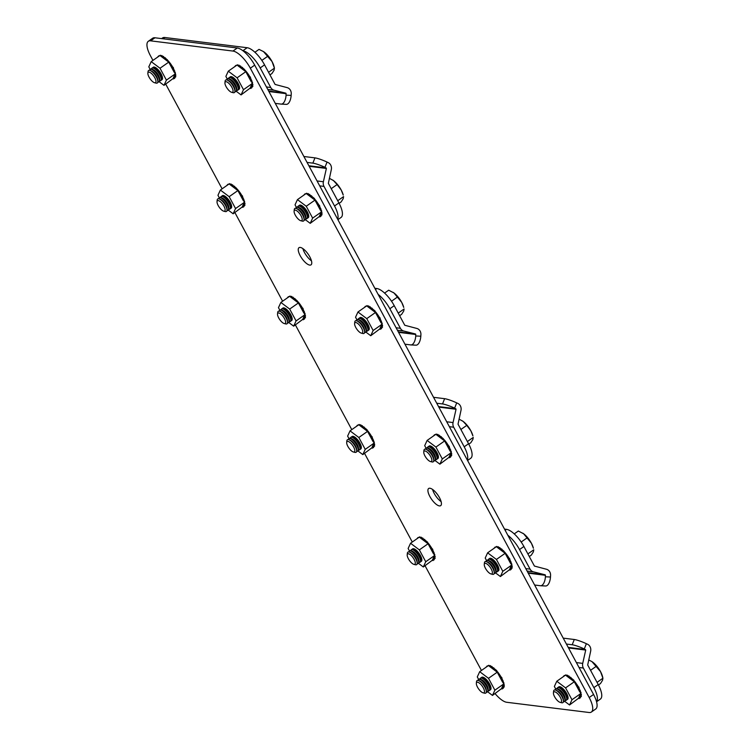 <?xml version="1.0" encoding="UTF-8"?>
<svg xmlns="http://www.w3.org/2000/svg" width="750" height="750" viewBox="0 0 750 750"><rect width="100%" height="100%" fill="white"/><g stroke="black" fill="none" stroke-linecap="round" stroke-linejoin="round"><path stroke-width="1.12" d="M439.491 497.681A10.481 3.788 -125 0 0 428.653 488.503A10.481 3.788 -125 0 0 429.853 496.481A10.481 3.788 -125 0 0 440.681 505.659A10.481 3.788 -125 0 0 439.491 497.681M432.572 489.45A10.481 3.788 -125 0 0 434.213 493.425A10.481 3.788 -125 0 0 441.131 501.647M309.825 256.856A10.481 3.788 -125 0 0 298.988 247.688A10.481 3.788 -125 0 0 300.188 255.666A10.481 3.788 -125 0 0 311.016 264.844A10.481 3.788 -125 0 0 309.825 256.856M302.906 248.634A10.481 3.788 -125 0 0 304.547 252.609A10.481 3.788 -125 0 0 311.466 260.831M495.075 693.6A19.05 6.891 -125 0 0 506.747 702.281L589.078 712.5A19.05 6.891 -125 0 0 591.375 712.041A19.05 6.891 -125 0 0 589.191 697.528L250.331 68.203A19.05 6.891 -125 0 0 232.931 51.056L150.6 40.838A19.05 6.891 -125 0 0 148.303 41.297A19.05 6.891 -125 0 0 150.478 55.809L152.953 60.403M589.191 697.528L593.559 694.472L254.691 65.138L250.331 68.203M232.931 51.056L237.291 48L154.959 37.781L150.6 40.838M165.731 84.131L222.112 188.831M234.881 212.559L282.619 301.219M295.397 324.947L351.778 429.647M364.547 453.375L412.284 542.034M425.062 565.763L481.444 670.462M237.291 48A19.05 6.891 55 0 1 254.691 65.138M593.559 694.472A19.05 6.891 55 0 1 595.734 708.984L591.375 712.041M148.303 41.297L152.662 38.241A19.05 6.891 55 0 1 154.959 37.781M566.4 644.044L572.194 644.766L574.284 639.497A9.525 1.238 21.6 0 1 586.369 643.697L584.288 648.956A9.525 1.238 -158.4 0 0 572.194 644.766M596.531 701.681A19.05 6.891 -125 0 0 593.869 687.619L583.331 668.034A6.188 5.484 -82.9 0 1 582.722 663.375L585.712 650.072L584.288 648.956M563.212 638.128L574.284 639.497M593.869 687.619L598.228 684.562L587.691 664.978L590.634 651.309A6.188 5.484 97.1 0 0 587.569 644.259L586.369 643.697M598.228 684.562A19.05 6.891 55 0 1 600.413 699.066L596.559 701.775M505.153 530.288L506.484 529.35A19.05 6.891 55 0 1 523.894 546.487L519.525 549.553L530.072 569.128A6.188 5.484 97.1 0 0 533.438 571.847L545.194 574.819L545.419 576.769A9.525 4.406 -87.1 0 1 540.553 585.741A9.525 4.406 -87.1 0 1 540.403 585.731L534.619 585.009M523.894 546.487L534.431 566.072L546.45 569.25A6.188 5.484 -82.9 0 1 550.575 575.559L550.481 577.031A9.525 4.406 92.9 0 1 545.616 585.994A9.525 4.406 92.9 0 1 545.466 585.984L540.703 585.741M506.484 529.35L504.516 529.106M519.525 549.553A19.05 6.891 -125 0 0 507.797 535.209M436.734 403.228L442.528 403.95L444.619 398.681A9.525 1.238 21.6 0 1 456.703 402.872L454.622 408.141A9.525 1.238 -158.4 0 0 442.528 403.95M467.344 460.078A19.05 6.891 -125 0 0 464.203 446.803L453.666 427.219A6.188 5.484 -82.9 0 1 453.056 422.559L456.047 409.256L454.622 408.141M433.547 397.312L444.619 398.681M464.203 446.803L468.562 443.738L458.025 424.163L460.969 410.494A6.188 5.484 97.1 0 0 457.903 403.444L456.703 402.872M468.562 443.738A19.05 6.891 55 0 1 470.747 458.25L467.569 460.481M375.487 289.472L376.819 288.534A19.05 6.891 55 0 1 394.228 305.672L389.859 308.738L400.406 328.312A6.188 5.484 97.1 0 0 403.772 331.031L415.528 334.003L415.753 335.953A9.525 4.406 -87.1 0 1 410.887 344.925A9.525 4.406 -87.1 0 1 410.738 344.916L404.953 344.194M394.228 305.672L404.766 325.256L416.784 328.434A6.188 5.484 -82.9 0 1 420.909 334.744L420.816 336.216A9.525 4.406 92.9 0 1 415.95 345.178A9.525 4.406 92.9 0 1 415.8 345.169L411.038 344.925M376.819 288.534L374.85 288.291M389.859 308.738A19.05 6.891 -125 0 0 378.131 294.394M307.069 162.413L312.863 163.134L314.953 157.866A9.525 1.238 21.6 0 1 327.037 162.056L324.956 167.325A9.525 1.238 -158.4 0 0 312.863 163.134M337.678 219.262A19.05 6.891 -125 0 0 334.537 205.988L323.991 186.403A6.188 5.484 -82.9 0 1 323.391 181.744L326.381 168.441L324.956 167.325M303.881 156.497L314.953 157.866M334.537 205.988L338.897 202.922L328.359 183.347L331.303 169.678A6.188 5.484 97.1 0 0 328.238 162.628L327.037 162.056M338.897 202.922A19.05 6.891 55 0 1 341.081 217.434L337.903 219.666M242.869 50.728L247.153 47.719A19.05 6.891 55 0 1 264.562 64.856L260.194 67.922L270.741 87.497A6.188 5.484 97.1 0 0 274.106 90.216L285.863 93.188L286.088 95.138A9.525 4.406 -87.1 0 1 281.222 104.109A9.525 4.406 -87.1 0 1 281.072 104.1L275.287 103.378M264.562 64.856L275.1 84.441L287.119 87.619A6.188 5.484 -82.9 0 1 291.244 93.928L291.15 95.4A9.525 4.406 92.9 0 1 286.284 104.362A9.525 4.406 92.9 0 1 286.134 104.353L281.372 104.109M161.606 38.606L162.525 37.959A19.05 6.891 55 0 1 164.822 37.5L162.994 38.784M247.153 47.719L164.822 37.5M260.194 67.922A19.05 6.891 -125 0 0 242.972 50.803M167.222 59.822L168.441 61.116A12.853 4.65 55 0 1 169.116 61.903L170.297 63.403A12.853 4.65 55 0 1 170.925 64.284L171.966 65.869A12.853 4.65 55 0 1 172.519 66.787L173.4 67.641L172.847 68.766M159.15 81.703L163.987 85.35L166.406 80.109L160.013 68.25L168.741 62.128L170.081 64.622A12.853 4.65 55 0 1 170.203 64.791L171.244 66.375A12.853 4.65 55 0 1 171.788 67.294L172.65 68.897A12.853 4.65 55 0 1 173.091 69.797L173.728 71.334A12.853 4.65 55 0 1 173.784 71.503L174.262 72.384M171.966 65.869L171.309 66.328M170.297 63.403L169.659 63.844M160.013 68.25L151.209 61.622L159.938 55.5L162.131 57.047A12.853 4.65 55 0 1 162.75 57.366L163.894 58.097A12.853 4.65 55 0 1 164.569 58.613L165.787 59.653A12.853 4.65 55 0 1 166.491 60.328L168.741 62.128M168.441 61.116L167.906 61.5M165.3 58.106L166.519 59.147L165.787 59.653M163.472 56.859L164.616 57.591L163.894 58.097M161.062 56.044L161.784 55.528L162.769 56.362L162.131 57.047M174.412 78.394L173.006 78.6L163.987 85.35M166.406 80.109L175.125 73.997L175.153 75.675L174.628 75.45A12.853 4.65 55 0 1 174.609 76.031L175.087 77.278L174.422 76.903A12.853 4.65 55 0 1 174.234 77.306L174.572 78.384L173.775 77.841A12.853 4.65 55 0 1 173.709 77.897A12.853 4.65 55 0 1 173.438 78.047L173.644 78.947M175.209 77.184L174.572 78.384M175.35 75.534L175.809 76.762L175.087 77.278M175.191 73.378A12.853 4.65 55 0 1 175.256 73.781L175.884 75.159L175.153 75.675M174.506 70.978A12.853 4.65 55 0 1 174.741 71.662L175.5 73.153L174.9 73.575M173.409 68.447A12.853 4.65 55 0 1 173.812 69.291L174.45 70.828M161.428 79.912A7.622 2.756 -125 0 0 161.981 79.725A7.622 2.756 -125 0 0 161.109 73.922A7.622 2.756 -125 0 0 153.225 67.247A7.622 2.756 -125 0 0 152.859 67.697M175.125 73.997L174.844 73.472M151.209 61.622L148.8 66.853L150.169 69.394M160.997 56.297L167.681 61.331M174.834 74.625L173.006 78.6M170.081 64.622L173.784 71.503M169.022 62.653L169.603 63.741M158.503 56.503L158.972 56.175M173.812 69.291L173.091 69.797M174.741 71.662L174.113 72.112M175.087 75.694L174.609 76.031M158.494 55.997L159.694 55.659M159.609 55.725L160.341 55.219L161.241 55.913M164.616 57.591A12.853 4.65 55 0 1 165.141 57.975M166.519 59.147A12.853 4.65 55 0 1 167.156 59.756M170.925 64.284L170.203 64.791M172.519 66.787L171.788 67.294M503.625 551.016L504.853 552.319A12.853 4.65 55 0 1 505.528 553.106L506.7 554.597A12.853 4.65 55 0 1 507.337 555.478L508.416 557.044A12.853 4.65 55 0 1 508.931 557.981L509.812 558.844L509.259 559.959M495.562 572.897L500.4 576.544L502.809 571.312L496.425 559.444L505.144 553.322L506.494 555.816A12.853 4.65 55 0 1 506.606 555.984L507.656 557.578A12.853 4.65 55 0 1 508.2 558.488L509.062 560.1A12.853 4.65 55 0 1 509.494 561L510.131 562.537A12.853 4.65 55 0 1 510.197 562.697L510.666 563.578M506.7 554.597L506.072 555.037M496.425 559.444L487.622 552.816L496.35 546.694L498.534 548.241A12.853 4.65 55 0 1 499.153 548.559L500.306 549.3A12.853 4.65 55 0 1 500.981 549.806L502.2 550.856A12.853 4.65 55 0 1 502.903 551.531L505.144 553.322M504.853 552.319L504.309 552.694M501.712 549.3L502.922 550.341L502.2 550.856M499.884 548.053L501.028 548.784L500.306 549.3M497.466 547.238L498.197 546.731L499.181 547.566L498.534 548.241M510.816 569.597L509.419 569.794L500.4 576.544M502.809 571.312L511.537 565.191L511.566 566.869L511.041 566.644A12.853 4.65 55 0 1 511.022 567.234L511.491 568.472L510.834 568.106A12.853 4.65 55 0 1 510.647 568.509L510.984 569.578L510.188 569.044A12.853 4.65 55 0 1 510.122 569.091A12.853 4.65 55 0 1 509.85 569.241L510.056 570.141M511.622 568.387L510.984 569.578M511.753 566.737L512.222 567.966L511.491 568.472M511.603 564.572A12.853 4.65 55 0 1 511.669 564.975L512.288 566.362L511.566 566.869M510.919 562.181A12.853 4.65 55 0 1 511.153 562.866L511.912 564.347L511.312 564.769M509.822 559.641A12.853 4.65 55 0 1 510.225 560.484L510.862 562.022M497.831 571.116A7.622 2.756 -125 0 0 498.384 570.919A7.622 2.756 -125 0 0 497.512 565.116A7.622 2.756 -125 0 0 489.637 558.441A7.622 2.756 -125 0 0 489.272 558.9M511.537 565.191L511.256 564.666M487.622 552.816L485.212 558.056L486.572 560.588M497.409 547.491L504.084 552.525M511.247 565.819L509.419 569.794M506.494 555.816L510.197 562.697M505.434 553.847L506.016 554.934M494.916 547.706L495.384 547.378M510.225 560.484L509.494 561M511.153 562.866L510.525 563.306M511.5 566.897L511.022 567.234M494.906 547.191L496.106 546.863M496.022 546.919L496.744 546.413L497.653 547.106M501.028 548.784A12.853 4.65 55 0 1 501.544 549.169M502.922 550.341A12.853 4.65 55 0 1 503.569 550.959M507.337 555.478L506.606 555.984M508.931 557.981L508.2 558.488M443.119 438.637L444.337 439.931A12.853 4.65 55 0 1 445.012 440.719L446.194 442.219A12.853 4.65 55 0 1 446.831 443.1L447.872 444.684A12.853 4.65 55 0 1 448.416 445.603L449.306 446.456L448.753 447.581M435.047 460.519L439.884 464.166L442.303 458.925L435.909 447.066L444.637 440.944L445.978 443.438A12.853 4.65 55 0 1 446.1 443.606L447.141 445.191A12.853 4.65 55 0 1 447.694 446.109L448.556 447.712A12.853 4.65 55 0 1 448.988 448.612L449.625 450.15A12.853 4.65 55 0 1 449.681 450.319L450.159 451.2M447.872 444.684L447.206 445.144M446.194 442.219L445.556 442.659M435.909 447.066L427.116 440.438L435.834 434.316L438.028 435.863A12.853 4.65 55 0 1 438.647 436.181L439.791 436.913A12.853 4.65 55 0 1 440.475 437.428L441.684 438.469A12.853 4.65 55 0 1 442.387 439.144L445.069 440.681M444.337 439.931L443.803 440.316M441.197 436.922L442.416 437.963L441.684 438.469M439.369 435.675L440.522 436.406L439.791 436.913M436.959 434.859L437.691 434.344L438.675 435.178L438.028 435.863M450.309 457.219L448.903 457.416L439.884 464.166M442.303 458.925L451.022 452.812L451.05 454.491L450.534 454.266A12.853 4.65 55 0 1 450.506 454.847L450.984 456.094L450.319 455.719A12.853 4.65 55 0 1 450.131 456.122L450.469 457.2L449.672 456.656A12.853 4.65 55 0 1 449.606 456.713A12.853 4.65 55 0 1 449.334 456.863L449.55 457.762M451.106 456L450.469 457.2M451.247 454.35L451.706 455.578L450.984 456.094M451.088 452.194A12.853 4.65 55 0 1 451.163 452.597L451.781 453.975L451.05 454.491M450.413 449.794A12.853 4.65 55 0 1 450.647 450.478L451.406 451.969L450.797 452.391M449.306 447.262A12.853 4.65 55 0 1 449.709 448.106L450.347 449.644M437.325 458.728A7.622 2.756 -125 0 0 437.878 458.541A7.622 2.756 -125 0 0 437.006 452.738A7.622 2.756 -125 0 0 429.122 446.062A7.622 2.756 -125 0 0 428.756 446.512M451.022 452.812L450.741 452.288M427.116 440.438L424.697 445.669L426.066 448.209M436.894 435.113L443.578 440.147M450.731 453.441L448.903 457.416M445.978 443.438L449.681 450.319M444.919 441.469L445.509 442.556M434.4 435.319L434.869 434.991M449.709 448.106L448.988 448.612M450.647 450.478L450.009 450.928M450.984 454.509L450.506 454.847M434.391 434.812L435.6 434.484M435.506 434.541L436.238 434.034L437.147 434.728M440.522 436.406A12.853 4.65 55 0 1 441.038 436.791M442.416 437.963A12.853 4.65 55 0 1 443.053 438.581M446.831 443.1L446.1 443.606M448.416 445.603L447.694 446.109M375.919 312.244L375.497 312.544L375.919 312.244L377.034 313.781A12.853 4.65 55 0 1 377.672 314.662L378.712 316.247A12.853 4.65 55 0 1 379.266 317.166L380.147 318.028L379.594 319.144M365.897 332.081L370.734 335.728L373.144 330.497L366.759 318.628L375.478 312.506L376.828 315A12.853 4.65 55 0 1 376.941 315.169L377.991 316.762A12.853 4.65 55 0 1 378.534 317.672L379.397 319.275A12.853 4.65 55 0 1 379.828 320.184L380.466 321.722A12.853 4.65 55 0 1 380.531 321.881L381 322.762M378.712 316.247L378.056 316.706M377.034 313.781L376.406 314.222M373.959 310.2L375.019 310.884L374.644 311.878M366.759 318.628L357.956 312L366.684 305.878L368.869 307.425A12.853 4.65 55 0 1 369.488 307.744L370.641 308.484A12.853 4.65 55 0 1 371.316 308.991L372.534 310.041A12.853 4.65 55 0 1 373.238 310.716L375.478 312.506M372.047 308.484L373.256 309.525L372.534 310.041M370.219 307.238L371.363 307.969L370.641 308.484M367.8 306.422L368.531 305.916L369.516 306.75L368.869 307.425M381.15 328.781L379.753 328.978L370.734 335.728M373.144 330.497L381.872 324.375L381.9 326.053L381.375 325.828A12.853 4.65 55 0 1 381.347 326.419L381.825 327.656L381.169 327.281A12.853 4.65 55 0 1 380.981 327.694L381.319 328.762L380.522 328.228A12.853 4.65 55 0 1 380.456 328.275A12.853 4.65 55 0 1 380.184 328.425L380.391 329.325M381.956 327.572L381.319 328.762M382.087 325.922L382.556 327.15L381.825 327.656M381.938 323.756A12.853 4.65 55 0 1 382.003 324.159L382.622 325.547L381.9 326.053M381.253 321.366A12.853 4.65 55 0 1 381.488 322.05L382.247 323.531L381.647 323.953M380.156 318.825A12.853 4.65 55 0 1 380.559 319.669L381.197 321.206M368.166 330.291A7.622 2.756 -125 0 0 368.719 330.103A7.622 2.756 -125 0 0 367.847 324.3A7.622 2.756 -125 0 0 359.972 317.625A7.622 2.756 -125 0 0 359.606 318.084M381.872 324.375L381.591 323.85M357.956 312L355.547 317.241L356.906 319.772M367.744 306.675L374.419 311.709M381.581 325.003L379.753 328.978M376.828 315L380.531 321.881M375.769 313.031L376.35 314.119M365.25 306.891L365.719 306.562M366.328 306.131L367.078 305.597L367.987 306.291M380.559 319.669L379.828 320.184M381.488 322.05L380.859 322.491M381.834 326.081L381.347 326.419M365.241 306.375L366.441 306.047M371.363 307.969A12.853 4.65 55 0 1 371.878 308.353M373.256 309.525A12.853 4.65 55 0 1 373.903 310.144M375.188 311.503A12.853 4.65 55 0 1 375.863 312.291M377.672 314.662L376.941 315.169M379.266 317.166L378.534 317.672M315.403 199.866L314.991 200.156L315.403 199.866L316.528 201.403A12.853 4.65 55 0 1 317.156 202.284L318.206 203.869A12.853 4.65 55 0 1 318.75 204.787L319.641 205.641L319.088 206.766M305.381 219.703L310.219 223.35L312.638 218.109L306.244 206.25L314.972 200.128L316.312 202.622A12.853 4.65 55 0 1 316.434 202.791L317.475 204.375A12.853 4.65 55 0 1 318.028 205.294L318.891 206.897A12.853 4.65 55 0 1 319.322 207.797L319.959 209.334A12.853 4.65 55 0 1 320.016 209.503L320.494 210.384M318.206 203.869L317.541 204.328M316.528 201.403L315.891 201.844M313.453 197.822L314.503 198.506L314.137 199.5M307.228 194.259L308.363 195.047A12.853 4.65 55 0 1 308.981 195.366L310.125 196.097A12.853 4.65 55 0 1 310.8 196.613L312.019 197.653A12.853 4.65 55 0 1 312.722 198.328L314.972 200.128M311.531 196.106L312.75 197.147L312.019 197.653M309.703 194.859L310.856 195.591L310.125 196.097M307.294 194.044L308.025 193.528L309.009 194.362L308.363 195.047M320.644 216.394L319.237 216.6L310.219 223.35M312.638 218.109L321.356 211.997L321.384 213.675L320.869 213.45A12.853 4.65 55 0 1 320.841 214.031L321.319 215.278L320.653 214.903A12.853 4.65 55 0 1 320.466 215.306L320.803 216.384L320.006 215.841A12.853 4.65 55 0 1 319.941 215.897A12.853 4.65 55 0 1 319.669 216.047L319.884 216.947M321.441 215.184L320.803 216.384M321.581 213.534L322.041 214.763L321.319 215.278M321.422 211.378A12.853 4.65 55 0 1 321.497 211.781L322.116 213.159L321.384 213.675M320.738 208.978A12.853 4.65 55 0 1 320.981 209.662L321.741 211.153L321.131 211.575M319.641 206.447A12.853 4.65 55 0 1 320.044 207.291L320.681 208.828M307.659 217.912A7.622 2.756 -125 0 0 308.212 217.725A7.622 2.756 -125 0 0 307.341 211.922A7.622 2.756 -125 0 0 299.456 205.247A7.622 2.756 -125 0 0 299.091 205.697M321.356 211.997L321.075 211.472M313.912 199.331L306.169 193.5L297.45 199.622L295.031 204.853L296.4 207.394M306.244 206.25L297.45 199.622M321.066 212.625L319.237 216.6M316.312 202.622L320.016 209.503M315.253 200.653L315.844 201.741M304.734 194.503L305.203 194.175M320.044 207.291L319.322 207.797M320.981 209.662L320.344 210.113M321.319 213.694L320.841 214.031M304.725 193.997L305.934 193.659M305.841 193.725L306.572 193.219L307.481 193.912M310.856 195.591A12.853 4.65 55 0 1 311.372 195.975M312.75 197.147A12.853 4.65 55 0 1 313.387 197.766M314.672 199.116A12.853 4.65 55 0 1 315.347 199.903M317.156 202.284L316.434 202.791M318.75 204.787L318.028 205.294M244.294 69.384L245.522 70.688A12.853 4.65 55 0 1 246.197 71.466L247.369 72.966A12.853 4.65 55 0 1 248.006 73.847L249.047 75.431A12.853 4.65 55 0 1 249.6 76.35L250.481 77.213L249.928 78.328M236.231 91.266L241.069 94.912L243.478 89.681L237.094 77.812L245.812 71.691L247.162 74.184A12.853 4.65 55 0 1 247.275 74.353L248.363 75.928A12.853 4.65 55 0 1 248.869 76.856L249.731 78.459A12.853 4.65 55 0 1 250.162 79.369L250.8 80.906A12.853 4.65 55 0 1 250.866 81.066L251.334 81.947M248.363 75.928L249.084 75.412M249.047 75.431L248.391 75.891M247.369 72.966L246.741 73.406M237.094 77.812L228.291 71.184L237.019 65.062L239.203 66.609A12.853 4.65 55 0 1 239.822 66.928L240.975 67.669A12.853 4.65 55 0 1 241.65 68.175L242.869 69.225A12.853 4.65 55 0 1 243.572 69.9L245.812 71.691M245.522 70.688L244.978 71.062M242.372 67.669L243.591 68.709L242.869 69.225M240.553 66.422L241.697 67.153L240.975 67.669M238.134 65.606L238.866 65.1L239.85 65.934L239.203 66.609M251.484 87.966L250.087 88.163L241.069 94.912M243.478 89.681L252.206 83.559L252.234 85.237L251.709 85.013A12.853 4.65 55 0 1 251.681 85.603L252.159 86.841L251.503 86.466A12.853 4.65 55 0 1 251.316 86.878L251.653 87.947L250.856 87.412A12.853 4.65 55 0 1 250.791 87.459A12.853 4.65 55 0 1 250.519 87.609L250.725 88.509M252.291 86.756L251.653 87.947M252.422 85.106L252.891 86.334L252.159 86.841M252.272 82.941A12.853 4.65 55 0 1 252.338 83.344L252.956 84.731L252.234 85.237M251.588 80.55A12.853 4.65 55 0 1 251.822 81.234L252.581 82.716L251.981 83.138M250.491 78.009A12.853 4.65 55 0 1 250.894 78.853L251.531 80.391M238.5 89.475A7.622 2.756 -125 0 0 239.053 89.287A7.622 2.756 -125 0 0 238.181 83.484A7.622 2.756 -125 0 0 230.306 76.809A7.622 2.756 -125 0 0 229.931 77.269M252.206 83.559L251.925 83.034M228.291 71.184L225.881 76.425L227.241 78.956M238.078 65.859L244.753 70.894M251.916 84.188L250.087 88.163M247.162 74.184L250.866 81.066M246.103 72.216L246.684 73.303M235.584 66.075L236.053 65.747M238.322 65.475L237.413 64.781L236.719 65.269M250.894 78.853L250.162 79.369M251.822 81.234L251.194 81.675M252.169 85.266L251.681 85.603M235.575 65.559L236.775 65.231M241.697 67.153A12.853 4.65 55 0 1 242.213 67.538M243.591 68.709A12.853 4.65 55 0 1 244.237 69.328M248.006 73.847L247.275 74.353M249.6 76.35L248.869 76.856M497.663 671.934L497.241 672.225L497.663 671.934L498.778 673.462A12.853 4.65 55 0 1 499.416 674.353L500.456 675.938A12.853 4.65 55 0 1 501.009 676.847L501.891 677.709L501.337 678.825M487.641 691.772L492.478 695.419L494.887 690.178L488.503 678.309L497.222 672.197L498.572 674.691A12.853 4.65 55 0 1 498.684 674.859L499.734 676.444A12.853 4.65 55 0 1 500.278 677.362L501.141 678.966A12.853 4.65 55 0 1 501.572 679.866L502.209 681.403A12.853 4.65 55 0 1 502.275 681.572L502.744 682.444M498.778 673.462L498.15 673.913M495.703 669.891L496.753 670.575L496.388 671.569M488.503 678.309L479.7 671.691L488.428 665.569L490.613 667.106A12.853 4.65 55 0 1 491.231 667.434L492.375 668.166A12.853 4.65 55 0 1 493.059 668.681L494.278 669.722A12.853 4.65 55 0 1 494.981 670.397L497.222 672.197M493.781 668.166L495 669.216L494.278 669.722M491.962 666.919L493.106 667.659L492.375 668.166M489.544 666.103L490.275 665.597L491.259 666.431L490.613 667.106M502.894 688.462L501.497 688.669L492.478 695.419M494.887 690.178L503.616 684.056L503.644 685.744L503.119 685.519A12.853 4.65 55 0 1 503.091 686.1L503.569 687.337L502.913 686.972A12.853 4.65 55 0 1 502.725 687.375L503.062 688.453L502.266 687.909A12.853 4.65 55 0 1 502.2 687.956A12.853 4.65 55 0 1 501.928 688.116L502.134 689.016M503.7 687.253L503.062 688.453M503.831 685.603L504.3 686.831L503.569 687.337M503.681 683.438A12.853 4.65 55 0 1 503.747 683.85L504.366 685.228L503.644 685.744M502.997 681.047A12.853 4.65 55 0 1 503.231 681.731L503.991 683.222L503.391 683.644M501.9 678.506A12.853 4.65 55 0 1 502.303 679.359L502.941 680.897M489.909 689.981A7.622 2.756 -125 0 0 490.462 689.794A7.622 2.756 -125 0 0 489.591 683.981A7.622 2.756 -125 0 0 481.716 677.316A7.622 2.756 -125 0 0 481.341 677.766M503.616 684.056L503.334 683.531M479.7 671.691L477.291 676.922L478.65 679.453M489.488 666.366L496.163 671.4M503.325 684.694L501.497 688.669M498.572 674.691L502.275 681.572M497.512 672.722L498.094 673.809M486.994 666.572L487.463 666.244M502.303 679.359L501.572 679.866M503.231 681.731L502.603 682.172M503.578 685.763L503.091 686.1M486.984 666.056L488.184 665.728M488.1 665.794L488.822 665.278L489.731 665.981M493.106 667.659A12.853 4.65 55 0 1 493.622 668.044M495 669.216A12.853 4.65 55 0 1 495.647 669.825M496.931 671.184A12.853 4.65 55 0 1 497.606 671.972M499.416 674.353L498.684 674.859M501.009 676.847L500.278 677.362M428.503 543.497L428.091 543.787L428.503 543.497L429.628 545.034A12.853 4.65 55 0 1 430.256 545.916L431.306 547.5A12.853 4.65 55 0 1 431.85 548.419L432.741 549.272L432.178 550.397M418.481 563.334L423.319 566.981L425.738 561.741L419.344 549.881L428.072 543.759L429.413 546.253A12.853 4.65 55 0 1 429.534 546.422L430.575 548.006A12.853 4.65 55 0 1 431.119 548.925L431.991 550.528A12.853 4.65 55 0 1 432.422 551.428L433.059 552.966A12.853 4.65 55 0 1 433.116 553.134L433.594 554.016M431.306 547.5L430.641 547.959M429.628 545.034L428.991 545.475M426.553 541.453L427.603 542.137L427.238 543.131M419.344 549.881L410.55 543.253L419.269 537.131L421.462 538.678A12.853 4.65 55 0 1 422.081 538.997L423.225 539.728A12.853 4.65 55 0 1 423.9 540.244L425.119 541.284A12.853 4.65 55 0 1 425.822 541.959L428.072 543.759M424.631 539.738L425.85 540.778L425.119 541.284M422.803 538.491L423.956 539.222L423.225 539.728M420.394 537.675L421.116 537.159L422.1 537.994L421.462 538.678M433.744 560.034L432.338 560.231L423.319 566.981M425.738 561.741L434.456 555.628L434.484 557.306L433.969 557.081A12.853 4.65 55 0 1 433.941 557.663L434.419 558.909L433.753 558.534A12.853 4.65 55 0 1 433.566 558.938L433.903 560.016L433.106 559.472A12.853 4.65 55 0 1 433.041 559.528A12.853 4.65 55 0 1 432.769 559.678L432.975 560.578M434.541 558.816L433.903 560.016M434.681 557.166L435.141 558.394L434.419 558.909M434.522 555.009A12.853 4.65 55 0 1 434.597 555.413L435.216 556.791L434.484 557.306M433.837 552.609A12.853 4.65 55 0 1 434.072 553.294L434.831 554.784L434.231 555.206M432.741 550.078A12.853 4.65 55 0 1 433.144 550.922L433.781 552.459M420.759 561.544A7.622 2.756 -125 0 0 421.312 561.356A7.622 2.756 -125 0 0 420.441 555.553A7.622 2.756 -125 0 0 412.556 548.878A7.622 2.756 -125 0 0 412.191 549.328M434.456 555.628L434.175 555.103M410.55 543.253L408.131 548.484L409.5 551.025M420.328 537.928L427.013 542.962M434.166 556.256L432.338 560.231M429.413 546.253L433.116 553.134M428.353 544.284L428.934 545.372M417.834 538.134L418.303 537.806M420.572 537.544L419.672 536.85L418.978 537.337M433.144 550.922L432.422 551.428M434.072 553.294L433.444 553.744M434.419 557.325L433.941 557.663M417.825 537.628L419.025 537.3M423.956 539.222A12.853 4.65 55 0 1 424.472 539.606M425.85 540.778A12.853 4.65 55 0 1 426.488 541.397M427.772 542.747A12.853 4.65 55 0 1 428.447 543.534M430.256 545.916L429.534 546.422M431.85 548.419L431.119 548.925M367.584 431.428L367.997 431.119L369.113 432.647A12.853 4.65 55 0 1 369.75 433.528L370.791 435.122A12.853 4.65 55 0 1 371.334 436.031L372.225 436.894L371.672 438.009M357.975 450.956L362.812 454.603L365.222 449.363L358.837 437.494L367.556 431.381L368.897 433.875A12.853 4.65 55 0 1 369.019 434.044L370.069 435.628A12.853 4.65 55 0 1 370.613 436.547L371.475 438.15A12.853 4.65 55 0 1 371.906 439.05L372.544 440.587A12.853 4.65 55 0 1 372.609 440.756L373.078 441.628M370.791 435.122L370.134 435.581M369.113 432.647L368.484 433.097M366.038 429.075L367.087 429.759L366.722 430.753M358.837 437.494L350.034 430.866L358.762 424.753L360.947 426.291A12.853 4.65 55 0 1 361.566 426.619L362.709 427.35A12.853 4.65 55 0 1 363.394 427.866L364.613 428.906A12.853 4.65 55 0 1 365.316 429.581L367.556 431.381M364.116 427.35L365.334 428.4L364.613 428.906M362.297 426.103L363.441 426.844L362.709 427.35M359.878 425.287L360.609 424.781L361.594 425.616L360.947 426.291M373.228 447.647L371.831 447.853L362.812 454.603M365.222 449.363L373.95 443.241L373.978 444.928L373.453 444.703A12.853 4.65 55 0 1 373.425 445.284L373.903 446.522L373.247 446.156A12.853 4.65 55 0 1 373.059 446.559L373.397 447.638L372.591 447.094A12.853 4.65 55 0 1 372.534 447.141A12.853 4.65 55 0 1 372.262 447.3L372.469 448.191M374.034 446.438L373.397 447.638M374.166 444.788L374.634 446.016L373.903 446.522M374.016 442.622A12.853 4.65 55 0 1 374.081 443.034L374.7 444.413L373.978 444.928M373.331 440.231A12.853 4.65 55 0 1 373.566 440.916L374.325 442.406L373.725 442.828M372.225 437.691A12.853 4.65 55 0 1 372.638 438.544L373.275 440.081M360.244 449.166A7.622 2.756 -125 0 0 360.797 448.978A7.622 2.756 -125 0 0 359.925 443.166A7.622 2.756 -125 0 0 352.05 436.5A7.622 2.756 -125 0 0 351.675 436.95M373.95 443.241L373.669 442.716M350.034 430.866L347.625 436.106L348.984 438.637M359.822 425.55L366.497 430.584M373.659 443.878L371.831 447.853M368.897 433.875L372.609 440.756M367.847 431.906L368.428 432.994M357.328 425.756L357.797 425.428M358.406 424.997L359.156 424.462L360.066 425.166M372.638 438.544L371.906 439.05M373.566 440.916L372.938 441.356M373.912 444.947L373.425 445.284M357.319 425.241L358.519 424.913M363.441 426.844A12.853 4.65 55 0 1 363.956 427.228M365.334 428.4A12.853 4.65 55 0 1 365.981 429.009M367.266 430.369A12.853 4.65 55 0 1 367.941 431.156M369.75 433.528L369.019 434.044M371.334 436.031L370.613 436.547M296.887 300.637L298.106 301.931A12.853 4.65 55 0 1 298.781 302.719L299.962 304.219A12.853 4.65 55 0 1 300.591 305.1L301.641 306.684A12.853 4.65 55 0 1 302.184 307.603L303.075 308.456L302.512 309.581M288.816 322.519L293.653 326.166L296.072 320.925L289.678 309.066L298.406 302.944L299.747 305.438A12.853 4.65 55 0 1 299.869 305.606L300.909 307.191A12.853 4.65 55 0 1 301.453 308.109L302.325 309.713A12.853 4.65 55 0 1 302.756 310.613L303.394 312.15A12.853 4.65 55 0 1 303.45 312.319L303.928 313.2M301.641 306.684L300.975 307.144M299.962 304.219L299.325 304.659M289.678 309.066L280.875 302.438L289.603 296.316L291.797 297.863A12.853 4.65 55 0 1 292.416 298.181L293.559 298.912A12.853 4.65 55 0 1 294.234 299.428L295.453 300.469A12.853 4.65 55 0 1 296.156 301.144L298.837 302.681M298.106 301.931L297.572 302.316M294.966 298.922L296.184 299.962L295.453 300.469M293.137 297.675L294.281 298.406L293.559 298.912M290.728 296.859L291.45 296.344L292.434 297.178L291.797 297.863M304.078 319.209L302.672 319.416L293.653 326.166M296.072 320.925L304.791 314.812L304.819 316.491L304.303 316.266A12.853 4.65 55 0 1 304.275 316.847L304.753 318.094L304.088 317.719A12.853 4.65 55 0 1 303.9 318.122L304.237 319.2L303.441 318.656A12.853 4.65 55 0 1 303.375 318.712A12.853 4.65 55 0 1 303.103 318.863L303.309 319.762M304.875 318L304.237 319.2M305.016 316.35L305.475 317.578L304.753 318.094M304.856 314.194A12.853 4.65 55 0 1 304.931 314.597L305.55 315.975L304.819 316.491M304.172 311.794A12.853 4.65 55 0 1 304.406 312.478L305.166 313.969L304.566 314.391M303.075 309.262A12.853 4.65 55 0 1 303.478 310.106L304.116 311.644M291.094 320.728A7.622 2.756 -125 0 0 291.647 320.541A7.622 2.756 -125 0 0 290.775 314.738A7.622 2.756 -125 0 0 282.891 308.062A7.622 2.756 -125 0 0 282.525 308.512M304.791 314.812L304.509 314.288M280.875 302.438L278.466 307.669L279.834 310.209M290.634 297.094L297.347 302.147M304.5 315.441L302.672 319.416M299.747 305.438L303.45 312.319M298.688 303.469L299.269 304.556M288.169 297.319L288.637 296.991M303.478 310.106L302.756 310.613M304.406 312.478L303.778 312.928M304.753 316.509L304.275 316.847M288.159 296.812L289.359 296.475M289.275 296.541L290.006 296.034L290.906 296.728M294.281 298.406A12.853 4.65 55 0 1 294.806 298.791M296.184 299.962A12.853 4.65 55 0 1 296.822 300.581M300.591 305.1L299.869 305.606M302.184 307.603L301.453 308.109M236.372 188.259L237.6 189.553A12.853 4.65 55 0 1 238.275 190.341L239.447 191.831A12.853 4.65 55 0 1 240.084 192.713L241.125 194.306A12.853 4.65 55 0 1 241.669 195.216L242.559 196.078L242.006 197.194M228.309 210.141L233.147 213.787L235.556 208.547L229.172 196.678L237.891 190.566L239.231 193.059A12.853 4.65 55 0 1 239.353 193.228L240.394 194.812A12.853 4.65 55 0 1 240.947 195.731L241.809 197.334A12.853 4.65 55 0 1 242.241 198.234L242.878 199.772A12.853 4.65 55 0 1 242.944 199.941L243.412 200.812M241.125 194.306L240.469 194.766M239.447 191.831L238.819 192.281M229.172 196.678L220.369 190.05L229.097 183.938L231.281 185.475A12.853 4.65 55 0 1 231.9 185.803L233.044 186.534A12.853 4.65 55 0 1 233.728 187.05L234.947 188.091A12.853 4.65 55 0 1 235.65 188.766L237.891 190.566M237.6 189.553L237.056 189.938M234.45 186.534L235.669 187.584L234.947 188.091M232.631 185.287L233.775 186.028L233.044 186.534M230.213 184.472L230.944 183.966L231.928 184.8L231.281 185.475M243.562 206.831L242.156 207.037L233.147 213.787M235.556 208.547L244.284 202.425L244.313 204.103L243.788 203.887A12.853 4.65 55 0 1 243.759 204.469L244.237 205.706L243.581 205.341A12.853 4.65 55 0 1 243.394 205.744L243.731 206.822L242.925 206.278A12.853 4.65 55 0 1 242.869 206.325A12.853 4.65 55 0 1 242.587 206.484L242.803 207.375M244.369 205.622L243.731 206.822M244.5 203.972L244.969 205.2L244.237 205.706M244.341 201.806A12.853 4.65 55 0 1 244.416 202.219L245.034 203.597L244.313 204.103M243.666 199.416A12.853 4.65 55 0 1 243.9 200.1L244.659 201.591L244.059 202.012M242.559 196.875A12.853 4.65 55 0 1 242.972 197.728L243.609 199.266M230.578 208.35A7.622 2.756 -125 0 0 231.131 208.162A7.622 2.756 -125 0 0 230.259 202.35A7.622 2.756 -125 0 0 222.384 195.684A7.622 2.756 -125 0 0 222.009 196.134M244.284 202.425L244.003 201.9M220.369 190.05L217.959 195.291L219.319 197.822M230.156 184.734L236.831 189.769M243.994 203.062L242.156 207.037M239.231 193.059L242.944 199.941M238.181 191.091L238.763 192.178M227.662 184.941L228.131 184.612M230.4 184.35L229.491 183.647L228.797 184.144M242.972 197.728L242.241 198.234M243.9 200.1L243.272 200.541M244.247 204.131L243.759 204.469M227.653 184.425L228.853 184.097M233.775 186.028A12.853 4.65 55 0 1 234.291 186.412M235.669 187.584A12.853 4.65 55 0 1 236.316 188.194M240.084 192.713L239.353 193.228M241.669 195.216L240.947 195.731M574.734 681.497L574.322 681.788L574.734 681.497L575.859 683.034A12.853 4.65 55 0 1 576.497 683.916L577.537 685.5A12.853 4.65 55 0 1 578.081 686.419L578.972 687.272L578.419 688.397M564.712 701.334L569.559 704.981L571.969 699.741L565.575 687.881L574.303 681.759L575.644 684.253A12.853 4.65 55 0 1 575.766 684.422L576.806 686.006A12.853 4.65 55 0 1 577.359 686.925L578.222 688.528A12.853 4.65 55 0 1 578.653 689.428L579.291 690.966A12.853 4.65 55 0 1 579.347 691.134L579.825 692.016M577.537 685.5L576.872 685.959M575.859 683.034L575.231 683.475M572.784 679.453L573.834 680.138L573.469 681.131M565.575 687.881L556.781 681.253L565.5 675.131L567.694 676.678A12.853 4.65 55 0 1 568.312 676.997L569.456 677.728A12.853 4.65 55 0 1 570.141 678.244L571.35 679.284A12.853 4.65 55 0 1 572.053 679.959L574.303 681.759M570.862 677.737L572.081 678.778L571.35 679.284M569.034 676.491L570.188 677.222L569.456 677.728M566.625 675.675L567.356 675.159L568.341 675.994L567.694 676.678M579.975 698.034L578.569 698.231L569.559 704.981M571.969 699.741L580.688 693.628L580.716 695.306L580.2 695.081A12.853 4.65 55 0 1 580.172 695.662L580.65 696.909L579.984 696.534A12.853 4.65 55 0 1 579.797 696.938L580.134 698.016L579.338 697.472A12.853 4.65 55 0 1 579.272 697.528A12.853 4.65 55 0 1 579 697.678L579.216 698.578M580.772 696.816L580.134 698.016M580.913 695.166L581.381 696.394L580.65 696.909M580.753 693.009A12.853 4.65 55 0 1 580.828 693.413L581.447 694.791L580.716 695.306M580.078 690.609A12.853 4.65 55 0 1 580.312 691.294L581.072 692.784L580.462 693.206M578.972 688.078A12.853 4.65 55 0 1 579.375 688.922L580.012 690.459M566.991 699.544A7.622 2.756 -125 0 0 567.544 699.356A7.622 2.756 -125 0 0 566.672 693.553A7.622 2.756 -125 0 0 558.787 686.878A7.622 2.756 -125 0 0 558.422 687.328M580.688 693.628L580.406 693.103M556.781 681.253L554.363 686.484L555.731 689.025M566.559 675.928L573.244 680.962M580.397 694.256L578.569 698.231M575.644 684.253L579.347 691.134M574.584 682.284L575.175 683.372M564.066 676.134L564.534 675.806M566.812 675.544L565.903 674.85L565.209 675.337M579.375 688.922L578.653 689.428M580.312 691.294L579.675 691.744M580.65 695.325L580.172 695.662M564.056 675.628L565.266 675.3M570.188 677.222A12.853 4.65 55 0 1 570.703 677.606M572.081 678.778A12.853 4.65 55 0 1 572.719 679.397M574.003 680.747A12.853 4.65 55 0 1 574.688 681.534M576.497 683.916L575.766 684.422M578.081 686.419L577.359 686.925M553.434 692.841L553.594 691.247A7.622 2.756 55 0 1 554.128 690.15A7.622 2.756 55 0 1 562.003 696.825A7.622 2.756 55 0 1 562.875 702.628A7.622 2.756 55 0 1 561.656 702.75L560.109 702.356A6.309 2.278 55 0 1 554.597 696.731A6.309 2.278 55 0 1 553.434 692.841A6.309 2.278 55 0 1 556.097 692.409A6.309 2.278 55 0 1 560.391 697.453A6.309 2.278 55 0 1 560.109 702.356M554.184 690.112A7.622 2.756 55 0 1 554.231 690.075A7.622 2.756 55 0 1 555.15 689.888A7.622 2.756 55 0 1 556.219 690.244A7.622 2.756 55 0 1 562.116 696.75A7.622 2.756 55 0 1 563.503 700.631A7.622 2.756 55 0 1 562.987 702.553A7.622 2.756 55 0 1 562.931 702.591M555.159 689.888A7.622 2.756 55 0 1 555.637 689.081A7.622 2.756 55 0 1 556.556 688.903A7.622 2.756 55 0 1 563.522 695.756A7.622 2.756 55 0 1 564.394 701.559A7.622 2.756 55 0 1 563.475 701.747A7.622 2.756 55 0 1 563.466 701.747M555.862 688.969A7.622 2.756 55 0 1 556.05 688.8A7.622 2.756 55 0 1 556.969 688.612A7.622 2.756 55 0 1 558.038 688.969A7.622 2.756 55 0 1 563.934 695.475A7.622 2.756 55 0 1 565.322 699.356A7.622 2.756 55 0 1 564.806 701.278A7.622 2.756 55 0 1 564.581 701.391M556.969 688.612A7.622 2.756 55 0 1 557.456 687.816A7.622 2.756 55 0 1 558.375 687.628A7.622 2.756 55 0 1 565.341 694.481A7.622 2.756 55 0 1 566.213 700.294A7.622 2.756 55 0 1 565.294 700.472A7.622 2.756 55 0 1 565.284 700.472M557.681 687.694A7.622 2.756 55 0 1 557.869 687.525A7.622 2.756 55 0 1 558.787 687.337A7.622 2.756 55 0 1 559.856 687.694A7.622 2.756 55 0 1 565.753 694.2A7.622 2.756 55 0 1 567.141 698.081A7.622 2.756 55 0 1 566.625 700.003A7.622 2.756 55 0 1 566.4 700.116M558.787 687.337A7.622 2.756 55 0 1 559.059 686.747M567.112 699.197A7.622 2.756 55 0 1 567.103 699.197A7.622 2.756 55 0 0 567.759 699.15M597.047 682.359L602.925 678.234L602.559 676.697A12.384 4.481 -125 0 0 600.525 671.616A12.384 4.481 -125 0 0 592.809 662.222A12.384 4.481 -125 0 0 592.031 661.669A12.384 4.481 -125 0 0 591.966 661.631L600.525 671.616L602.925 678.234L602.541 680.297L600.478 683.55L598.453 684.975M588.694 659.925L592.031 661.669M590.559 670.303L596.438 666.188M559.856 687.694L560.972 688.247A6.309 2.278 55 0 1 567 696.844L567.141 698.081M558.038 688.969L559.153 689.522A6.309 2.278 55 0 1 565.181 698.119L565.322 699.356M556.219 690.244L557.334 690.797A6.309 2.278 55 0 1 563.362 699.394L563.503 700.631M476.353 683.278L476.512 681.684A7.622 2.756 55 0 1 477.047 680.588A7.622 2.756 55 0 1 484.922 687.263A7.622 2.756 55 0 1 485.794 693.066A7.622 2.756 55 0 1 484.575 693.188L483.028 692.794A6.309 2.278 55 0 1 477.516 687.169A6.309 2.278 55 0 1 476.353 683.278A6.309 2.278 55 0 1 479.016 682.847A6.309 2.278 55 0 1 483.319 687.891A6.309 2.278 55 0 1 483.028 692.794M477.103 680.55A7.622 2.756 55 0 1 477.159 680.503A7.622 2.756 55 0 1 478.078 680.325A7.622 2.756 55 0 1 479.137 680.672A7.622 2.756 55 0 1 485.034 687.178A7.622 2.756 55 0 1 486.422 691.069A7.622 2.756 55 0 1 485.906 692.981A7.622 2.756 55 0 1 485.85 693.019M478.078 680.325A7.622 2.756 55 0 1 478.566 679.519A7.622 2.756 55 0 1 479.484 679.341A7.622 2.756 55 0 1 486.441 686.194A7.622 2.756 55 0 1 487.312 691.997A7.622 2.756 55 0 1 486.394 692.184L486.394 692.184M478.791 679.406A7.622 2.756 55 0 1 478.978 679.228A7.622 2.756 55 0 1 479.887 679.05A7.622 2.756 55 0 1 480.956 679.397A7.622 2.756 55 0 1 486.853 685.903A7.622 2.756 55 0 1 488.241 689.794A7.622 2.756 55 0 1 487.725 691.706A7.622 2.756 55 0 1 487.5 691.828M479.897 679.05A7.622 2.756 55 0 1 480.384 678.244A7.622 2.756 55 0 1 481.294 678.066A7.622 2.756 55 0 1 488.259 684.919A7.622 2.756 55 0 1 489.131 690.722A7.622 2.756 55 0 1 488.212 690.909L488.212 690.909M480.609 678.131A7.622 2.756 55 0 1 480.797 677.953A7.622 2.756 55 0 1 481.706 677.775A7.622 2.756 55 0 1 482.775 678.122A7.622 2.756 55 0 1 488.672 684.628A7.622 2.756 55 0 1 490.059 688.519A7.622 2.756 55 0 1 489.544 690.431A7.622 2.756 55 0 1 489.319 690.553M481.716 677.775A7.622 2.756 55 0 1 481.978 677.175M490.031 689.634L490.031 689.634A7.622 2.756 55 0 0 490.678 689.587M482.775 678.122L483.891 678.684A6.309 2.278 55 0 1 489.919 687.272L490.059 688.519M480.956 679.397L482.072 679.959A6.309 2.278 55 0 1 488.1 688.547L488.241 689.794M479.137 680.672L480.253 681.234A6.309 2.278 55 0 1 486.281 689.822L486.422 691.069M484.275 564.403L484.434 562.819A7.622 2.756 55 0 1 484.969 561.712A7.622 2.756 55 0 1 492.844 568.387A7.622 2.756 55 0 1 493.716 574.191A7.622 2.756 55 0 1 492.506 574.322L490.95 573.919A6.309 2.278 55 0 1 485.437 568.294A6.309 2.278 55 0 1 484.275 564.403A6.309 2.278 55 0 1 486.938 563.972A6.309 2.278 55 0 1 491.241 569.016A6.309 2.278 55 0 1 490.95 573.919M485.025 561.675A7.622 2.756 55 0 1 485.081 561.638A7.622 2.756 55 0 1 486 561.45A7.622 2.756 55 0 1 487.059 561.806A7.622 2.756 55 0 1 492.956 568.312A7.622 2.756 55 0 1 494.344 572.194A7.622 2.756 55 0 1 493.828 574.116A7.622 2.756 55 0 1 493.772 574.153M486 561.45A7.622 2.756 55 0 1 486.487 560.653A7.622 2.756 55 0 1 487.406 560.466A7.622 2.756 55 0 1 494.363 567.328A7.622 2.756 55 0 1 495.234 573.131A7.622 2.756 55 0 1 494.316 573.309L494.316 573.309M486.712 560.531A7.622 2.756 55 0 1 486.9 560.363A7.622 2.756 55 0 1 487.819 560.175A7.622 2.756 55 0 1 488.878 560.531A7.622 2.756 55 0 1 494.775 567.038A7.622 2.756 55 0 1 496.163 570.919A7.622 2.756 55 0 1 495.647 572.841A7.622 2.756 55 0 1 495.422 572.962M487.819 560.184A7.622 2.756 55 0 1 488.306 559.378A7.622 2.756 55 0 1 489.225 559.191A7.622 2.756 55 0 1 496.181 566.053A7.622 2.756 55 0 1 497.053 571.856A7.622 2.756 55 0 1 496.134 572.034L496.134 572.034M488.531 559.256A7.622 2.756 55 0 1 488.719 559.087A7.622 2.756 55 0 1 489.628 558.909A7.622 2.756 55 0 1 490.697 559.256A7.622 2.756 55 0 1 496.594 565.763A7.622 2.756 55 0 1 497.981 569.644A7.622 2.756 55 0 1 497.466 571.566A7.622 2.756 55 0 1 497.241 571.688M489.637 558.909A7.622 2.756 55 0 1 489.9 558.309M497.953 570.759L497.953 570.759A7.622 2.756 55 0 0 498.6 570.712M514.237 533.897L518.344 531.019L523.659 533.794L531.375 543.178L533.409 548.259A12.384 4.481 -125 0 0 531.375 543.178A12.384 4.481 -125 0 0 523.659 533.794A12.384 4.481 -125 0 0 522.872 533.241A12.384 4.481 -125 0 0 522.806 533.194M527.888 553.922L533.775 549.797L533.391 551.869L531.319 555.112L529.303 556.538M521.175 542.034L527.278 537.75M490.697 559.256L491.812 559.809A6.309 2.278 55 0 1 497.841 568.406L497.981 569.644M488.878 560.531L489.994 561.084A6.309 2.278 55 0 1 496.022 569.681L496.163 570.919M487.059 561.806L488.175 562.359A6.309 2.278 55 0 1 494.203 570.956L494.344 572.194M407.203 554.841L407.362 553.247A7.622 2.756 55 0 1 407.887 552.15A7.622 2.756 55 0 1 415.772 558.825A7.622 2.756 55 0 1 416.644 564.628A7.622 2.756 55 0 1 415.425 564.75L413.878 564.356A6.309 2.278 55 0 1 408.366 558.731A6.309 2.278 55 0 1 407.203 554.841A6.309 2.278 55 0 1 409.866 554.409A6.309 2.278 55 0 1 414.159 559.453A6.309 2.278 55 0 1 413.878 564.356M407.944 552.112A7.622 2.756 55 0 1 408 552.075A7.622 2.756 55 0 1 408.919 551.887A7.622 2.756 55 0 1 409.988 552.244A7.622 2.756 55 0 1 415.884 558.75A7.622 2.756 55 0 1 417.272 562.631A7.622 2.756 55 0 1 416.756 564.553A7.622 2.756 55 0 1 416.7 564.591M408.919 551.887A7.622 2.756 55 0 1 409.406 551.081A7.622 2.756 55 0 1 410.325 550.903A7.622 2.756 55 0 1 417.291 557.756A7.622 2.756 55 0 1 418.163 563.559A7.622 2.756 55 0 1 417.244 563.747A7.622 2.756 55 0 1 417.234 563.747M409.631 550.969A7.622 2.756 55 0 1 409.819 550.8A7.622 2.756 55 0 1 410.738 550.613A7.622 2.756 55 0 1 411.797 550.969A7.622 2.756 55 0 1 417.694 557.475A7.622 2.756 55 0 1 419.091 561.356A7.622 2.756 55 0 1 418.566 563.278A7.622 2.756 55 0 1 418.35 563.391M410.738 550.613A7.622 2.756 55 0 1 411.225 549.806A7.622 2.756 55 0 1 412.144 549.628A7.622 2.756 55 0 1 419.1 556.481A7.622 2.756 55 0 1 419.972 562.284A7.622 2.756 55 0 1 419.062 562.472A7.622 2.756 55 0 1 419.053 562.472M411.45 549.694A7.622 2.756 55 0 1 411.637 549.525A7.622 2.756 55 0 1 412.556 549.338A7.622 2.756 55 0 1 413.616 549.694A7.622 2.756 55 0 1 419.513 556.2A7.622 2.756 55 0 1 420.9 560.081A7.622 2.756 55 0 1 420.384 562.003A7.622 2.756 55 0 1 420.159 562.116M412.556 549.338A7.622 2.756 55 0 1 412.828 548.747M420.872 561.197L420.872 561.197A7.622 2.756 55 0 0 421.528 561.15M413.616 549.694L414.731 550.247A6.309 2.278 55 0 1 420.759 558.844L420.9 560.081M411.797 550.969L412.922 551.522A6.309 2.278 55 0 1 418.95 560.119L419.091 561.356M409.988 552.244L411.103 552.797A6.309 2.278 55 0 1 417.131 561.394L417.272 562.631M346.688 442.462L346.847 440.869A7.622 2.756 55 0 1 347.381 439.772A7.622 2.756 55 0 1 355.256 446.447A7.622 2.756 55 0 1 356.128 452.25A7.622 2.756 55 0 1 354.909 452.372L353.363 451.978A6.309 2.278 55 0 1 347.85 446.353A6.309 2.278 55 0 1 346.688 442.462A6.309 2.278 55 0 1 349.35 442.031A6.309 2.278 55 0 1 353.653 447.075A6.309 2.278 55 0 1 353.363 451.978M347.438 439.734A7.622 2.756 55 0 1 347.494 439.688A7.622 2.756 55 0 1 348.412 439.509A7.622 2.756 55 0 1 349.472 439.856A7.622 2.756 55 0 1 355.369 446.363A7.622 2.756 55 0 1 356.756 450.253A7.622 2.756 55 0 1 356.241 452.166A7.622 2.756 55 0 1 356.184 452.203M348.412 439.509A7.622 2.756 55 0 1 348.9 438.703A7.622 2.756 55 0 1 349.819 438.525A7.622 2.756 55 0 1 356.775 445.378A7.622 2.756 55 0 1 357.647 451.181A7.622 2.756 55 0 1 356.728 451.369L356.728 451.369M349.125 438.591A7.622 2.756 55 0 1 349.312 438.412A7.622 2.756 55 0 1 350.222 438.234A7.622 2.756 55 0 1 351.291 438.581A7.622 2.756 55 0 1 357.188 445.087A7.622 2.756 55 0 1 358.575 448.978A7.622 2.756 55 0 1 358.059 450.891A7.622 2.756 55 0 1 357.834 451.012M350.231 438.234A7.622 2.756 55 0 1 350.719 437.428A7.622 2.756 55 0 1 351.628 437.25A7.622 2.756 55 0 1 358.594 444.103A7.622 2.756 55 0 1 359.466 449.906A7.622 2.756 55 0 1 358.547 450.094L358.547 450.094M350.934 437.316A7.622 2.756 55 0 1 351.122 437.137A7.622 2.756 55 0 1 352.041 436.959A7.622 2.756 55 0 1 353.109 437.306A7.622 2.756 55 0 1 359.006 443.812A7.622 2.756 55 0 1 360.394 447.703A7.622 2.756 55 0 1 359.878 449.616A7.622 2.756 55 0 1 359.653 449.738M352.05 436.959A7.622 2.756 55 0 1 352.312 436.359M360.366 448.819L360.366 448.819A7.622 2.756 55 0 0 361.012 448.772M353.109 437.306L354.225 437.869A6.309 2.278 55 0 1 360.253 446.456L360.394 447.703M351.291 438.581L352.406 439.144A6.309 2.278 55 0 1 358.434 447.731L358.575 448.978M349.472 439.856L350.587 440.419A6.309 2.278 55 0 1 356.616 449.006L356.756 450.253M423.769 452.025L423.928 450.431A7.622 2.756 55 0 1 424.462 449.334A7.622 2.756 55 0 1 432.338 456.009A7.622 2.756 55 0 1 433.209 461.812A7.622 2.756 55 0 1 431.991 461.934L430.444 461.541A6.309 2.278 55 0 1 424.931 455.916A6.309 2.278 55 0 1 423.769 452.025A6.309 2.278 55 0 1 426.431 451.594A6.309 2.278 55 0 1 430.725 456.637A6.309 2.278 55 0 1 430.444 461.541M424.519 449.297A7.622 2.756 55 0 1 424.566 449.259A7.622 2.756 55 0 1 425.484 449.072A7.622 2.756 55 0 1 426.553 449.428A7.622 2.756 55 0 1 432.45 455.934A7.622 2.756 55 0 1 433.837 459.816A7.622 2.756 55 0 1 433.322 461.737A7.622 2.756 55 0 1 433.266 461.775M425.494 449.072A7.622 2.756 55 0 1 425.972 448.266A7.622 2.756 55 0 1 426.891 448.087A7.622 2.756 55 0 1 433.856 454.941A7.622 2.756 55 0 1 434.728 460.744A7.622 2.756 55 0 1 433.809 460.931A7.622 2.756 55 0 1 433.8 460.931M426.197 448.153A7.622 2.756 55 0 1 426.384 447.984A7.622 2.756 55 0 1 427.303 447.797A7.622 2.756 55 0 1 428.372 448.153A7.622 2.756 55 0 1 434.269 454.659A7.622 2.756 55 0 1 435.656 458.541A7.622 2.756 55 0 1 435.141 460.463A7.622 2.756 55 0 1 434.916 460.575M427.303 447.797A7.622 2.756 55 0 1 427.791 447A7.622 2.756 55 0 1 428.709 446.812A7.622 2.756 55 0 1 435.675 453.666A7.622 2.756 55 0 1 436.547 459.469A7.622 2.756 55 0 1 435.628 459.656A7.622 2.756 55 0 1 435.619 459.656M428.016 446.878A7.622 2.756 55 0 1 428.203 446.709A7.622 2.756 55 0 1 429.122 446.522A7.622 2.756 55 0 1 430.191 446.878A7.622 2.756 55 0 1 436.088 453.384A7.622 2.756 55 0 1 437.475 457.266A7.622 2.756 55 0 1 436.95 459.188A7.622 2.756 55 0 1 436.734 459.3M429.122 446.522A7.622 2.756 55 0 1 429.394 445.931M437.447 458.381A7.622 2.756 55 0 1 437.438 458.381A7.622 2.756 55 0 0 438.094 458.334M459.028 419.109L463.144 421.406L466.772 425.372L470.859 430.8L472.894 435.881A12.384 4.481 -125 0 0 470.859 430.8A12.384 4.481 -125 0 0 463.144 421.406A12.384 4.481 -125 0 0 462.366 420.853A12.384 4.481 -125 0 0 462.3 420.816M467.381 441.544L473.259 437.419L472.875 439.481L470.812 442.734L468.788 444.159M460.894 429.488L466.772 425.372M430.191 446.878L431.306 447.431A6.309 2.278 55 0 1 437.334 456.028L437.475 457.266M428.372 448.153L429.488 448.706A6.309 2.278 55 0 1 435.516 457.303L435.656 458.541M426.553 449.428L427.669 449.981A6.309 2.278 55 0 1 433.697 458.578L433.837 459.816M354.609 323.588L354.769 322.003A7.622 2.756 55 0 1 355.303 320.897A7.622 2.756 55 0 1 363.178 327.572A7.622 2.756 55 0 1 364.05 333.375A7.622 2.756 55 0 1 362.841 333.506L361.284 333.103A6.309 2.278 55 0 1 355.772 327.478A6.309 2.278 55 0 1 354.609 323.588A6.309 2.278 55 0 1 357.272 323.156A6.309 2.278 55 0 1 361.575 328.2A6.309 2.278 55 0 1 361.284 333.103M355.359 320.859A7.622 2.756 55 0 1 355.416 320.822A7.622 2.756 55 0 1 356.334 320.634A7.622 2.756 55 0 1 357.394 320.991A7.622 2.756 55 0 1 363.291 327.497A7.622 2.756 55 0 1 364.678 331.378A7.622 2.756 55 0 1 364.163 333.3A7.622 2.756 55 0 1 364.106 333.337M356.334 320.634A7.622 2.756 55 0 1 356.822 319.838A7.622 2.756 55 0 1 357.741 319.65A7.622 2.756 55 0 1 364.697 326.512A7.622 2.756 55 0 1 365.569 332.316A7.622 2.756 55 0 1 364.65 332.494L364.65 332.494M357.047 319.716A7.622 2.756 55 0 1 357.234 319.547A7.622 2.756 55 0 1 358.153 319.359A7.622 2.756 55 0 1 359.213 319.716A7.622 2.756 55 0 1 365.109 326.222A7.622 2.756 55 0 1 366.497 330.103A7.622 2.756 55 0 1 365.981 332.025A7.622 2.756 55 0 1 365.756 332.147M358.153 319.369A7.622 2.756 55 0 1 358.641 318.562A7.622 2.756 55 0 1 359.559 318.375A7.622 2.756 55 0 1 366.516 325.238A7.622 2.756 55 0 1 367.387 331.041A7.622 2.756 55 0 1 366.469 331.219L366.469 331.219M358.866 318.441A7.622 2.756 55 0 1 359.053 318.272A7.622 2.756 55 0 1 359.962 318.084A7.622 2.756 55 0 1 361.031 318.441A7.622 2.756 55 0 1 366.928 324.947A7.622 2.756 55 0 1 368.316 328.828A7.622 2.756 55 0 1 367.8 330.75A7.622 2.756 55 0 1 367.575 330.872M359.972 318.094A7.622 2.756 55 0 1 360.234 317.494M368.287 329.944L368.287 329.944A7.622 2.756 55 0 0 368.934 329.897M384.572 293.081L388.678 290.203L393.994 292.978L401.7 302.362L403.744 307.444A12.384 4.481 -125 0 0 401.7 302.362A12.384 4.481 -125 0 0 393.994 292.978A12.384 4.481 -125 0 0 393.206 292.425A12.384 4.481 -125 0 0 393.141 292.378M398.222 313.106L404.1 308.981L403.725 311.053L401.653 314.297L399.637 315.722M391.509 301.219L397.613 296.934M361.031 318.441L362.147 318.994A6.309 2.278 55 0 1 368.175 327.591L368.316 328.828M359.213 319.716L360.328 320.269A6.309 2.278 55 0 1 366.356 328.866L366.497 330.103M357.394 320.991L358.509 321.544A6.309 2.278 55 0 1 364.537 330.141L364.678 331.378M277.538 314.025L277.697 312.431A7.622 2.756 55 0 1 278.222 311.334A7.622 2.756 55 0 1 286.106 318.009A7.622 2.756 55 0 1 286.978 323.812A7.622 2.756 55 0 1 285.759 323.934L284.213 323.541A6.309 2.278 55 0 1 278.7 317.916A6.309 2.278 55 0 1 277.538 314.025A6.309 2.278 55 0 1 280.2 313.594A6.309 2.278 55 0 1 284.494 318.637A6.309 2.278 55 0 1 284.213 323.541M278.278 311.297A7.622 2.756 55 0 1 278.334 311.259A7.622 2.756 55 0 1 279.253 311.072A7.622 2.756 55 0 1 280.322 311.428A7.622 2.756 55 0 1 286.219 317.934A7.622 2.756 55 0 1 287.606 321.816A7.622 2.756 55 0 1 287.091 323.738A7.622 2.756 55 0 1 287.025 323.775M279.253 311.072A7.622 2.756 55 0 1 279.741 310.266A7.622 2.756 55 0 1 280.659 310.087A7.622 2.756 55 0 1 287.625 316.941A7.622 2.756 55 0 1 288.497 322.744A7.622 2.756 55 0 1 287.578 322.931A7.622 2.756 55 0 1 287.569 322.931M279.966 310.153A7.622 2.756 55 0 1 280.153 309.984A7.622 2.756 55 0 1 281.072 309.797A7.622 2.756 55 0 1 282.131 310.153A7.622 2.756 55 0 1 288.028 316.659A7.622 2.756 55 0 1 289.425 320.541A7.622 2.756 55 0 1 288.9 322.462A7.622 2.756 55 0 1 288.684 322.575M281.072 309.797A7.622 2.756 55 0 1 281.559 308.991A7.622 2.756 55 0 1 282.478 308.812A7.622 2.756 55 0 1 289.434 315.666A7.622 2.756 55 0 1 290.306 321.469A7.622 2.756 55 0 1 289.397 321.656A7.622 2.756 55 0 1 289.387 321.656M281.784 308.878A7.622 2.756 55 0 1 281.972 308.709A7.622 2.756 55 0 1 282.891 308.522A7.622 2.756 55 0 1 283.95 308.878A7.622 2.756 55 0 1 289.847 315.384A7.622 2.756 55 0 1 291.234 319.266A7.622 2.756 55 0 1 290.719 321.188A7.622 2.756 55 0 1 290.494 321.3M282.891 308.522A7.622 2.756 55 0 1 283.163 307.931M291.206 320.381L291.206 320.381A7.622 2.756 55 0 0 291.863 320.334M283.95 308.878L285.066 309.431A6.309 2.278 55 0 1 291.094 318.028L291.234 319.266M282.131 310.153L283.247 310.706A6.309 2.278 55 0 1 289.275 319.303L289.425 320.541M280.322 311.428L281.438 311.981A6.309 2.278 55 0 1 287.466 320.578L287.606 321.816M217.022 201.647L217.181 200.053A7.622 2.756 55 0 1 217.716 198.956A7.622 2.756 55 0 1 225.591 205.631A7.622 2.756 55 0 1 226.463 211.434A7.622 2.756 55 0 1 225.244 211.556L223.697 211.163A6.309 2.278 55 0 1 218.184 205.538A6.309 2.278 55 0 1 217.022 201.647A6.309 2.278 55 0 1 219.684 201.216A6.309 2.278 55 0 1 223.987 206.259A6.309 2.278 55 0 1 223.697 211.163M217.772 198.919A7.622 2.756 55 0 1 217.828 198.872A7.622 2.756 55 0 1 218.747 198.694A7.622 2.756 55 0 1 219.806 199.041A7.622 2.756 55 0 1 225.703 205.547A7.622 2.756 55 0 1 227.091 209.438A7.622 2.756 55 0 1 226.575 211.35A7.622 2.756 55 0 1 226.519 211.387M218.747 198.694A7.622 2.756 55 0 1 219.234 197.888A7.622 2.756 55 0 1 220.153 197.709A7.622 2.756 55 0 1 227.109 204.562A7.622 2.756 55 0 1 227.981 210.366A7.622 2.756 55 0 1 227.062 210.553L227.062 210.553M219.459 197.775A7.622 2.756 55 0 1 219.647 197.597A7.622 2.756 55 0 1 220.556 197.419A7.622 2.756 55 0 1 221.625 197.766A7.622 2.756 55 0 1 227.522 204.272A7.622 2.756 55 0 1 228.909 208.162A7.622 2.756 55 0 1 228.394 210.075A7.622 2.756 55 0 1 228.169 210.197M220.566 197.419A7.622 2.756 55 0 1 221.053 196.613A7.622 2.756 55 0 1 221.962 196.434A7.622 2.756 55 0 1 228.928 203.287A7.622 2.756 55 0 1 229.8 209.091A7.622 2.756 55 0 1 228.881 209.278L228.881 209.278M221.269 196.5A7.622 2.756 55 0 1 221.456 196.322A7.622 2.756 55 0 1 222.375 196.144A7.622 2.756 55 0 1 223.444 196.491A7.622 2.756 55 0 1 229.341 202.997A7.622 2.756 55 0 1 230.728 206.888A7.622 2.756 55 0 1 230.213 208.8A7.622 2.756 55 0 1 229.987 208.922M222.384 196.144A7.622 2.756 55 0 1 222.647 195.544M230.7 208.003L230.7 208.003A7.622 2.756 55 0 0 231.347 207.956M223.444 196.491L224.559 197.053A6.309 2.278 55 0 1 230.588 205.641L230.728 206.888M221.625 197.766L222.741 198.328A6.309 2.278 55 0 1 228.769 206.916L228.909 208.162M219.806 199.041L220.922 199.594A6.309 2.278 55 0 1 226.95 208.191L227.091 209.438M294.103 211.209L294.262 209.616A7.622 2.756 55 0 1 294.788 208.519A7.622 2.756 55 0 1 302.672 215.194A7.622 2.756 55 0 1 303.544 220.997A7.622 2.756 55 0 1 302.325 221.119L300.778 220.725A6.309 2.278 55 0 1 295.266 215.1A6.309 2.278 55 0 1 294.103 211.209A6.309 2.278 55 0 1 296.766 210.778A6.309 2.278 55 0 1 301.059 215.822A6.309 2.278 55 0 1 300.778 220.725M294.853 208.481A7.622 2.756 55 0 1 294.9 208.444A7.622 2.756 55 0 1 295.819 208.256A7.622 2.756 55 0 1 296.887 208.613A7.622 2.756 55 0 1 302.784 215.119A7.622 2.756 55 0 1 304.172 219A7.622 2.756 55 0 1 303.656 220.922A7.622 2.756 55 0 1 303.6 220.959M295.828 208.256A7.622 2.756 55 0 1 296.306 207.45A7.622 2.756 55 0 1 297.225 207.272A7.622 2.756 55 0 1 304.191 214.125A7.622 2.756 55 0 1 305.062 219.928A7.622 2.756 55 0 1 304.144 220.116A7.622 2.756 55 0 1 304.134 220.116M296.531 207.338A7.622 2.756 55 0 1 296.719 207.169A7.622 2.756 55 0 1 297.638 206.981A7.622 2.756 55 0 1 298.706 207.338A7.622 2.756 55 0 1 304.603 213.844A7.622 2.756 55 0 1 305.991 217.725A7.622 2.756 55 0 1 305.475 219.647A7.622 2.756 55 0 1 305.25 219.759M297.638 206.981A7.622 2.756 55 0 1 298.125 206.175A7.622 2.756 55 0 1 299.044 205.997A7.622 2.756 55 0 1 306.009 212.85A7.622 2.756 55 0 1 306.881 218.653A7.622 2.756 55 0 1 305.963 218.841A7.622 2.756 55 0 1 305.953 218.841M298.35 206.062A7.622 2.756 55 0 1 298.538 205.894A7.622 2.756 55 0 1 299.456 205.706A7.622 2.756 55 0 1 300.516 206.062A7.622 2.756 55 0 1 306.412 212.569A7.622 2.756 55 0 1 307.809 216.45A7.622 2.756 55 0 1 307.284 218.372A7.622 2.756 55 0 1 307.069 218.484M299.456 205.706A7.622 2.756 55 0 1 299.728 205.116M307.781 217.566A7.622 2.756 55 0 1 307.772 217.566A7.622 2.756 55 0 0 308.428 217.519M329.363 178.294L333.478 180.591L337.106 184.556L341.194 189.984L343.228 195.066A12.384 4.481 -125 0 0 341.194 189.984A12.384 4.481 -125 0 0 333.478 180.591A12.384 4.481 -125 0 0 332.7 180.037A12.384 4.481 -125 0 0 332.634 180M337.716 200.728L343.594 196.603L343.209 198.666L341.147 201.919L339.122 203.344M331.228 188.672L337.106 184.556M300.516 206.062L301.641 206.616A6.309 2.278 55 0 1 307.669 215.213L307.809 216.45M298.706 207.338L299.822 207.891A6.309 2.278 55 0 1 305.85 216.487L305.991 217.725M296.887 208.613L298.003 209.166A6.309 2.278 55 0 1 304.031 217.762L304.172 219M224.944 82.772L225.103 81.188A7.622 2.756 55 0 1 225.638 80.081A7.622 2.756 55 0 1 233.513 86.756A7.622 2.756 55 0 1 234.384 92.559A7.622 2.756 55 0 1 233.166 92.691L231.619 92.287A6.309 2.278 55 0 1 226.106 86.662A6.309 2.278 55 0 1 224.944 82.772A6.309 2.278 55 0 1 227.606 82.341A6.309 2.278 55 0 1 231.909 87.384A6.309 2.278 55 0 1 231.619 92.287M225.694 80.044A7.622 2.756 55 0 1 225.75 80.006A7.622 2.756 55 0 1 226.669 79.819A7.622 2.756 55 0 1 227.728 80.175A7.622 2.756 55 0 1 233.625 86.681A7.622 2.756 55 0 1 235.013 90.562A7.622 2.756 55 0 1 234.497 92.484A7.622 2.756 55 0 1 234.441 92.522M226.669 79.819A7.622 2.756 55 0 1 227.156 79.022A7.622 2.756 55 0 1 228.075 78.834A7.622 2.756 55 0 1 235.031 85.697A7.622 2.756 55 0 1 235.903 91.5A7.622 2.756 55 0 1 234.984 91.678L234.984 91.678M227.381 78.9A7.622 2.756 55 0 1 227.569 78.731A7.622 2.756 55 0 1 228.478 78.544A7.622 2.756 55 0 1 229.547 78.9A7.622 2.756 55 0 1 235.444 85.406A7.622 2.756 55 0 1 236.831 89.287A7.622 2.756 55 0 1 236.316 91.209A7.622 2.756 55 0 1 236.091 91.331M228.488 78.544A7.622 2.756 55 0 1 228.975 77.747A7.622 2.756 55 0 1 229.884 77.559A7.622 2.756 55 0 1 236.85 84.422A7.622 2.756 55 0 1 237.722 90.225A7.622 2.756 55 0 1 236.803 90.403L236.803 90.403M229.2 77.625A7.622 2.756 55 0 1 229.388 77.456A7.622 2.756 55 0 1 230.297 77.269A7.622 2.756 55 0 1 231.366 77.625A7.622 2.756 55 0 1 237.263 84.131A7.622 2.756 55 0 1 238.65 88.012A7.622 2.756 55 0 1 238.134 89.934A7.622 2.756 55 0 1 237.909 90.056M230.306 77.278A7.622 2.756 55 0 1 230.569 76.678M238.622 89.128L238.622 89.128A7.622 2.756 55 0 0 239.269 89.081M268.556 72.291L274.434 68.166L274.078 66.628A12.384 4.481 -125 0 0 272.034 61.547A12.384 4.481 -125 0 0 264.328 52.163A12.384 4.481 -125 0 0 263.541 51.609A12.384 4.481 -125 0 0 263.475 51.562L272.034 61.547L274.434 68.166L274.059 70.237L271.988 73.481L269.972 74.906M254.906 52.266L259.012 49.388L263.541 51.609M261.844 60.403L267.947 56.119M231.366 77.625L232.481 78.178A6.309 2.278 55 0 1 238.509 86.775L238.65 88.012M229.547 78.9L230.662 79.453A6.309 2.278 55 0 1 236.691 88.05L236.831 89.287M227.728 80.175L228.844 80.728A6.309 2.278 55 0 1 234.872 89.325L235.013 90.562M147.872 73.209L148.031 71.616A7.622 2.756 55 0 1 148.556 70.519A7.622 2.756 55 0 1 156.441 77.194A7.622 2.756 55 0 1 157.312 82.997A7.622 2.756 55 0 1 156.094 83.119L154.547 82.725A6.309 2.278 55 0 1 149.034 77.1A6.309 2.278 55 0 1 147.872 73.209A6.309 2.278 55 0 1 150.534 72.778A6.309 2.278 55 0 1 154.828 77.822A6.309 2.278 55 0 1 154.547 82.725M148.613 70.481A7.622 2.756 55 0 1 148.669 70.444A7.622 2.756 55 0 1 149.588 70.256A7.622 2.756 55 0 1 150.647 70.612A7.622 2.756 55 0 1 156.553 77.109A7.622 2.756 55 0 1 157.941 81A7.622 2.756 55 0 1 157.416 82.922A7.622 2.756 55 0 1 157.359 82.959M149.588 70.256A7.622 2.756 55 0 1 150.075 69.45A7.622 2.756 55 0 1 150.994 69.272A7.622 2.756 55 0 1 157.959 76.125A7.622 2.756 55 0 1 158.822 81.928A7.622 2.756 55 0 1 157.912 82.116A7.622 2.756 55 0 1 157.903 82.116M150.3 69.337A7.622 2.756 55 0 1 150.488 69.169A7.622 2.756 55 0 1 151.406 68.981A7.622 2.756 55 0 1 152.466 69.337A7.622 2.756 55 0 1 158.362 75.844A7.622 2.756 55 0 1 159.759 79.725A7.622 2.756 55 0 1 159.234 81.647A7.622 2.756 55 0 1 159.009 81.759M151.406 68.981A7.622 2.756 55 0 1 151.894 68.175A7.622 2.756 55 0 1 152.812 67.997A7.622 2.756 55 0 1 159.769 74.85A7.622 2.756 55 0 1 160.641 80.653A7.622 2.756 55 0 1 159.731 80.841A7.622 2.756 55 0 1 159.722 80.841M152.119 68.062A7.622 2.756 55 0 1 152.306 67.894A7.622 2.756 55 0 1 153.225 67.706A7.622 2.756 55 0 1 154.284 68.062A7.622 2.756 55 0 1 160.181 74.569A7.622 2.756 55 0 1 161.569 78.45A7.622 2.756 55 0 1 161.053 80.372A7.622 2.756 55 0 1 160.828 80.484M153.225 67.706A7.622 2.756 55 0 1 153.497 67.106M161.541 79.566L161.541 79.566A7.622 2.756 55 0 0 162.197 79.519M154.284 68.062L155.4 68.616A6.309 2.278 55 0 1 161.428 77.213L161.569 78.45M152.466 69.337L153.581 69.891A6.309 2.278 55 0 1 159.609 78.487L159.759 79.725M150.647 70.612L151.772 71.166A6.309 2.278 55 0 1 157.8 79.763L157.941 81M568.2 647.381L585.478 649.528M579.038 667.5L583.331 668.034M576.384 662.587L582.722 663.375M568.491 647.934L585.712 650.072M545.513 575.306L528.234 573.159M530.072 569.128L525.778 568.594M533.438 571.847L527.109 571.059M545.194 574.819L527.972 572.681M545.419 576.769L550.481 577.031M438.534 406.566L455.812 408.712M449.372 426.684L453.666 427.219M446.719 421.772L453.056 422.559M438.825 407.119L456.047 409.256M415.847 334.491L398.569 332.344M400.406 328.312L396.112 327.778M403.772 331.031L397.444 330.244M415.528 334.003L398.306 331.866M415.753 335.953L420.816 336.216M308.869 165.75L326.147 167.897M319.697 185.869L323.991 186.403M317.053 180.956L323.391 181.744M309.159 166.303L326.381 168.441M286.181 93.675L268.903 91.528M270.741 87.497L266.447 86.963M274.106 90.216L267.769 89.428M285.863 93.188L268.641 91.05M286.088 95.138L291.15 95.4M540.553 585.741L545.616 585.994M410.887 344.925L415.95 345.178M281.222 104.109L286.284 104.362M173.513 68.372L172.791 68.878M172.012 65.85L171.281 66.356M174.703 70.847L173.972 71.363M158.456 56.353L157.772 56.831M163.491 56.419L162.769 56.925M165.356 57.825L164.634 58.331M167.287 59.672L166.556 60.178M509.925 559.566L509.194 560.072M511.106 562.041L510.384 562.556M494.859 547.547L494.184 548.034M499.903 547.612L499.172 548.119M501.769 549.019L501.038 549.525M503.7 550.866L502.969 551.381M449.409 447.188L448.688 447.694M447.909 444.666L447.178 445.172M450.6 449.662L449.869 450.178M434.353 435.169L433.669 435.647M439.387 435.234L438.666 435.741M441.253 436.641L440.531 437.147M443.184 438.488L442.453 438.994M380.259 318.75L379.528 319.256M378.75 316.228L378.028 316.744M381.441 321.225L380.719 321.741M365.194 306.731L364.519 307.219M370.238 306.797L369.506 307.303M372.103 308.203L371.372 308.709M374.025 310.05L373.303 310.566M319.744 206.372L319.022 206.878M318.244 203.85L317.512 204.356M320.934 208.847L320.203 209.362M304.688 194.353L304.003 194.831M309.722 194.419L309 194.925M311.588 195.825L310.866 196.331M313.519 197.672L312.787 198.178M250.594 77.934L249.862 78.441M251.775 80.409L251.053 80.925M235.528 65.916L234.853 66.403M240.572 65.981L239.841 66.487M242.438 67.387L241.706 67.894M244.359 69.234L243.637 69.75M502.003 678.431L501.272 678.947M503.184 680.916L502.463 681.422M486.938 666.422L486.262 666.9M491.981 666.478L491.25 666.994M493.847 667.884L493.116 668.4M495.769 669.741L495.047 670.247M432.844 550.003L432.122 550.509M431.344 547.481L430.613 547.987M434.034 552.478L433.303 552.994M417.787 537.984L417.103 538.462M422.822 538.05L422.1 538.556M424.688 539.456L423.966 539.963M426.619 541.303L425.887 541.809M372.338 437.616L371.606 438.131M370.828 435.103L370.106 435.609M373.519 440.1L372.797 440.606M357.272 425.606L356.588 426.084M362.316 425.663L361.584 426.178M364.181 427.069L363.45 427.584M366.103 428.925L365.381 429.431M303.178 309.188L302.456 309.694M301.678 306.666L300.947 307.172M304.369 311.663L303.637 312.178M288.122 297.169L287.438 297.647M293.156 297.234L292.434 297.741M295.022 298.641L294.3 299.147M296.953 300.487L296.222 300.994M242.672 196.8L241.941 197.316M241.163 194.288L240.441 194.794M243.853 199.284L243.131 199.791M227.606 184.791L226.922 185.269M232.65 184.847L231.919 185.363M234.516 186.253L233.784 186.769M236.438 188.109L235.716 188.616M579.075 688.003L578.353 688.509M577.575 685.481L576.844 685.988M580.266 690.478L579.534 690.994M564.019 675.984L563.334 676.462M569.053 676.05L568.331 676.556M570.919 677.456L570.197 677.962M572.85 679.303L572.119 679.809"/></g></svg>

